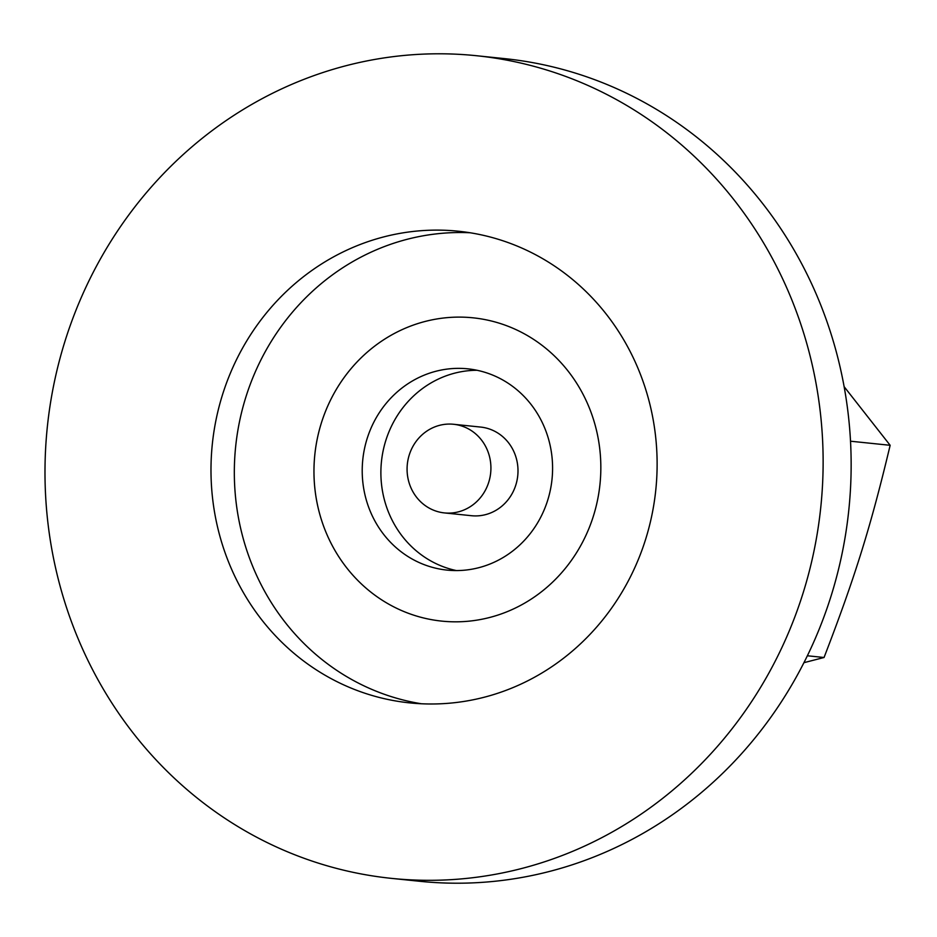 <?xml version="1.0" encoding="UTF-8"?>
<svg xmlns="http://www.w3.org/2000/svg" width="937" height="937" viewBox="0 0 937 937"><rect width="100%" height="100%" fill="white"/><g stroke="black" fill="none" stroke-linecap="round" stroke-linejoin="round"><path stroke-width="1.41" d="M321.274 423.255A152.45 143.338 95.9 0 1 473.033 317.819A152.45 143.338 95.9 0 1 599.985 484.16A152.45 143.338 95.9 0 1 441.772 621.114A152.45 143.338 95.9 0 1 321.274 423.255M476.453 55.716L504.469 58.609A413.522 388.796 95.9 0 1 831.306 595.288A413.522 388.796 95.9 0 1 419.671 881.284L391.654 878.391A413.522 388.796 95.9 0 1 64.829 341.712A413.522 388.796 95.9 0 1 476.453 55.716A413.522 388.796 95.9 0 1 803.29 592.395A413.522 388.796 95.9 0 1 391.654 878.391M421.451 703.769A237.084 222.912 95.9 0 1 245.705 397.604A237.084 222.912 95.9 0 1 469.999 232.751M222.362 395.191A237.084 222.912 95.9 0 1 458.369 231.216A237.084 222.912 95.9 0 1 645.745 538.916A237.084 222.912 95.9 0 1 409.75 702.891A237.084 222.912 95.9 0 1 222.362 395.191M803.923 662.682L824.056 657.493C855.094 576.946 870.649 527.027 890.15 445.298L844.12 386.665M407.935 478.116A44.554 41.896 -84.1 0 0 444.431 512.914A44.554 41.896 -84.1 0 0 490.672 472.892A44.554 41.896 -84.1 0 0 453.567 424.274A44.554 41.896 -84.1 0 0 407.935 478.116M444.431 512.914L471.51 515.713A44.554 41.896 -84.1 0 0 517.751 475.68A44.554 41.896 -84.1 0 0 480.646 427.073L453.567 424.274M456.413 570.574A101.173 95.129 95.9 0 1 382.835 493.003A101.173 95.129 95.9 0 1 477.062 370.279M364.165 491.082A101.173 95.129 95.9 0 1 467.774 368.827A101.173 95.129 95.9 0 1 552.022 479.217A101.173 95.129 95.9 0 1 447.031 570.106A101.173 95.129 95.9 0 1 364.165 491.082M316.905 502.033A152.45 143.338 -84.1 0 0 441.772 621.114A152.45 143.338 -84.1 0 0 599.985 484.16A152.45 143.338 -84.1 0 0 473.033 317.819A152.45 143.338 -84.1 0 0 316.905 502.033M824.056 657.493L807.354 655.771M890.15 445.298L850.503 441.21"/></g></svg>
